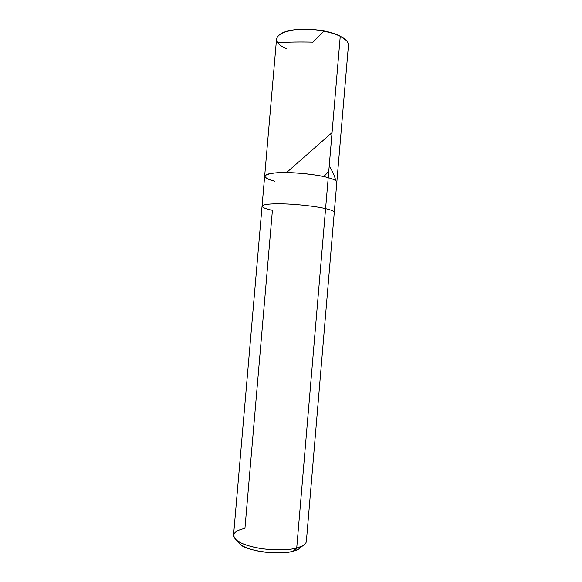 <?xml version="1.0" encoding="UTF-8"?>
<svg xmlns="http://www.w3.org/2000/svg" width="582" height="582" viewBox="0 0 582 582"><rect width="100%" height="100%" fill="white"/><g stroke="black" fill="none" stroke-linecap="round" stroke-linejoin="round"><path stroke-width="0.87" d="M278.312 35.771C282.379 31.617 291.051 29.391 304.321 29.1C319.336 29.442 331.209 31.712 339.946 35.931C331.755 31.937 320.478 29.66 306.103 29.107C293.11 29.173 284.22 31.035 279.433 34.702M347.636 42.093C346.232 39.932 343.766 37.997 340.244 36.28L328.219 177.67C320.027 175.262 301.84 172.796 287.595 172.592C273.591 172.418 265.945 173.611 264.657 176.164L276.537 39.016C278.072 33.611 285.864 30.439 299.912 29.5C314.2 28.62 332.235 32.046 340.244 36.28L346.334 40.434L340.244 36.28C331.405 32.017 319.387 29.718 304.182 29.376C290.745 29.667 281.979 31.915 277.869 36.113C275.002 40.762 277.832 44.952 286.373 48.677M264.657 176.164L262.053 206.195C262.46 207.585 265.916 208.96 272.412 210.313L244.942 528.361C233.971 530.784 231.141 534.727 236.459 540.191C241.261 543.952 250.115 546.825 263.013 548.819C277.054 550.427 288.294 550.172 296.718 548.048L325.585 208.64L296.718 548.048C302.575 546.593 305.783 544.417 306.35 541.529L334.272 212.386C334.053 211.164 331.158 209.92 325.585 208.64C317.357 206.632 299.133 204.377 284.896 203.933C270.899 203.518 263.29 204.267 262.053 206.195C263.29 204.267 270.899 203.518 284.896 203.933C299.133 204.377 317.357 206.632 325.585 208.64C331.158 209.92 334.053 211.164 334.272 212.386L336.818 182.348C336.636 180.755 333.77 179.198 328.219 177.67L325.585 208.64L328.219 177.67C320.027 175.262 301.84 172.796 287.595 172.592C273.591 172.418 265.945 173.611 264.657 176.164C265.028 177.976 268.447 179.685 274.922 181.278C261.573 177.423 261.776 174.622 275.548 172.876C288.01 171.581 317.161 174.244 328.219 177.67L340.244 36.28C345.679 38.936 348.414 41.897 348.451 45.178L336.818 182.348C336.636 180.755 333.77 179.198 328.219 177.67C317.161 174.244 288.01 171.581 275.548 172.876C261.776 174.622 261.573 177.423 274.922 181.278M237.551 540.991C239.428 545.261 246.368 548.63 258.379 551.103C270.645 553.54 285.777 553.286 293.139 551.227L296.718 548.048L293.139 551.227C296.9 550.281 299.512 548.935 300.974 547.196L298.391 549.27L293.139 551.227C279.542 555.475 246.084 550.936 240.068 544.272L237.871 541.791M298.391 549.27L302.64 545.865L296.718 548.048C288.039 550.492 269.459 550.587 255.323 547.487C241.443 544.374 234.182 540.307 233.535 535.287L262.053 206.195M312.825 42.326L323.956 31.181M329.208 166.037C332.504 171.043 334.686 175.946 335.77 180.747M312.403 42.137C300.414 41.846 288.847 42.013 277.709 42.646M328.75 171.428L324.218 176.12M332.053 132.601L287.13 172.039M236.459 540.191L240.068 544.272"/></g></svg>
